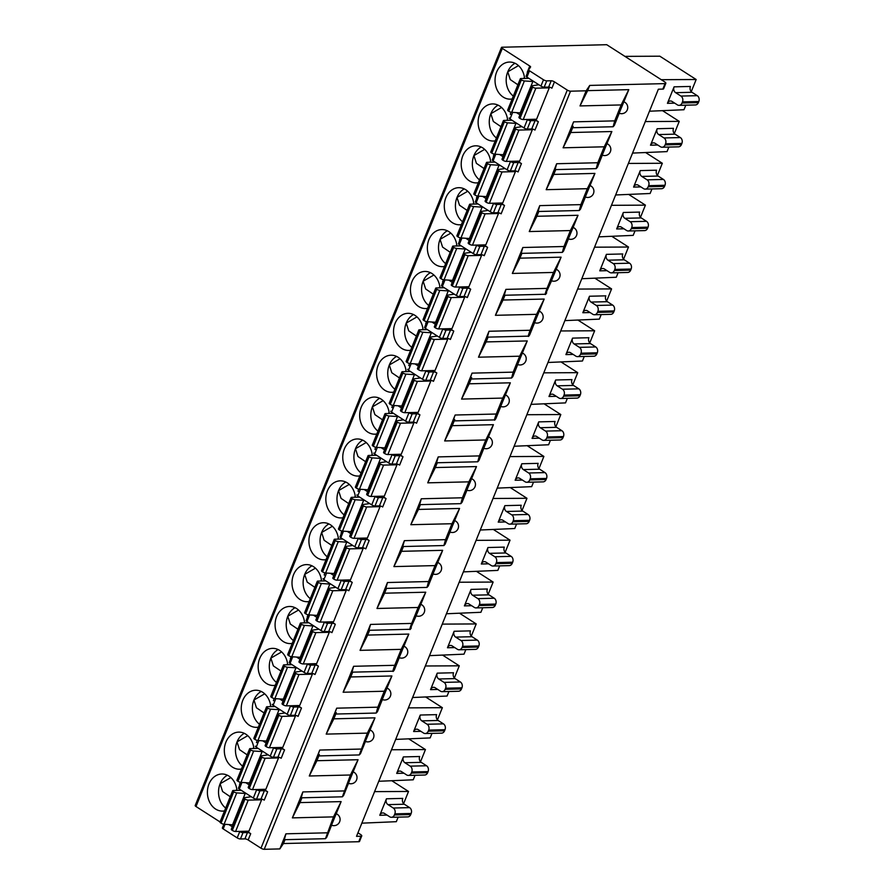 <?xml version="1.0" encoding="UTF-8"?>
<svg xmlns="http://www.w3.org/2000/svg" width="894" height="894" viewBox="0 0 894 894"><rect width="100%" height="100%" fill="white"/><g stroke="black" fill="none" stroke-linecap="round" stroke-linejoin="round"><path stroke-width="1.34" d="M661.247 79.689L696.169 79.51L691.252 91.68M649.48 111.214L683.955 109.739L685.799 105.19M645.3 121.562L679.25 121.383L674.333 133.552M668.88 147.063L667.036 151.611L632.561 153.086M628.381 163.434L662.331 163.267L657.414 175.436M651.949 188.947L650.117 193.495L615.642 194.97M611.462 205.318L645.412 205.139L640.495 217.309M635.031 230.831L633.198 235.368L598.723 236.854M594.532 247.191L628.493 247.023L623.576 259.193M618.112 272.704L616.279 277.252L581.793 278.727M577.613 289.075L611.574 288.907L606.657 301.077M601.193 314.587L599.36 319.124L564.874 320.611M560.694 330.959L594.644 330.78L589.738 342.95M584.274 356.46L582.441 361.008L547.955 362.483M543.775 372.832L577.725 372.664L572.808 384.833M567.355 398.344L565.522 402.892L531.036 404.367M526.857 414.715L560.806 414.537L555.889 426.706M550.436 440.228L548.592 444.765L514.117 446.251M509.938 456.588L543.887 456.421L538.97 468.59M533.517 482.101L531.673 486.649L497.198 488.124M493.019 498.472L526.968 498.293L522.051 510.463M516.587 523.985L514.754 528.522L480.279 530.008M476.1 540.356L510.049 540.177L505.132 552.347M499.668 565.857L497.835 570.406L463.36 571.881M459.17 582.229L493.13 582.061L488.213 594.231M482.749 607.741L480.916 612.289L446.43 613.765M442.251 624.113L476.211 623.934L471.294 636.103M465.83 649.625L463.997 654.162L429.511 655.648M425.332 665.985L459.281 665.818L454.364 677.987M448.911 691.498L447.078 696.046L412.592 697.521M408.413 707.869L442.362 707.69L437.445 719.86M395.673 739.405L430.148 737.919L431.992 733.382M391.494 749.753L425.443 749.574L420.526 761.744M378.754 781.278L413.229 779.803L415.073 775.254M374.575 791.626L408.524 791.458L403.607 803.628M361.835 823.162L396.31 821.687L398.154 817.138M650.508 145.208L657.168 128.725A4.325 3.464 -91.4 0 0 658.71 134.558L664.019 137.955A4.325 3.464 88.6 0 1 665.561 143.789L665.114 144.884A4.325 3.464 88.6 0 1 662.119 147.231A4.325 3.464 88.6 0 1 660.465 146.75L655.157 143.342A4.325 3.464 -91.4 0 0 653.503 142.861A4.325 3.464 -91.4 0 0 650.508 145.208L657.783 145.029M633.589 187.092L640.249 170.598A4.325 3.464 -91.4 0 0 641.791 176.431L647.1 179.839A4.325 3.464 88.6 0 1 648.631 185.673L648.195 186.768A4.325 3.464 88.6 0 1 645.2 189.115A4.325 3.464 88.6 0 1 643.546 188.634L638.238 185.226A4.325 3.464 -91.4 0 0 636.573 184.745A4.325 3.464 -91.4 0 0 633.589 187.092L640.864 186.913M616.67 228.965L623.33 212.481A4.325 3.464 -91.4 0 0 624.872 218.315L630.169 221.712A4.325 3.464 88.6 0 1 631.712 227.545L631.276 228.652A4.325 3.464 88.6 0 1 628.281 230.987A4.325 3.464 88.6 0 1 626.627 230.507L621.319 227.11A4.325 3.464 -91.4 0 0 619.654 226.629A4.325 3.464 -91.4 0 0 616.67 228.965L623.945 228.797M599.751 270.848L606.411 254.354A4.325 3.464 -91.4 0 0 607.954 260.188L613.25 263.596A4.325 3.464 88.6 0 1 614.793 269.429L614.346 270.524A4.325 3.464 88.6 0 1 611.362 272.871A4.325 3.464 88.6 0 1 609.697 272.391L604.4 268.982A4.325 3.464 -91.4 0 0 602.735 268.502A4.325 3.464 -91.4 0 0 599.751 270.848L607.026 270.67M582.832 312.721L589.492 296.238A4.325 3.464 -91.4 0 0 591.023 302.071L596.332 305.469A4.325 3.464 88.6 0 1 597.874 311.302L597.427 312.408A4.325 3.464 88.6 0 1 594.443 314.744A4.325 3.464 88.6 0 1 592.778 314.263L587.481 310.866A4.325 3.464 -91.4 0 0 585.816 310.386A4.325 3.464 -91.4 0 0 582.832 312.721L590.107 312.554M565.902 354.605L572.573 338.122A4.325 3.464 -91.4 0 0 574.104 343.944L579.413 347.353A4.325 3.464 88.6 0 1 580.955 353.186L580.508 354.281A4.325 3.464 88.6 0 1 577.524 356.628A4.325 3.464 88.6 0 1 575.859 356.147L570.551 352.739A4.325 3.464 -91.4 0 0 568.897 352.258A4.325 3.464 -91.4 0 0 565.902 354.605L573.188 354.426M548.983 396.489L555.643 379.995A4.325 3.464 -91.4 0 0 557.186 385.828L562.494 389.236A4.325 3.464 88.6 0 1 564.036 395.07L563.589 396.165A4.325 3.464 88.6 0 1 560.594 398.512A4.325 3.464 88.6 0 1 558.94 398.031L553.632 394.623A4.325 3.464 -91.4 0 0 551.978 394.142A4.325 3.464 -91.4 0 0 548.983 396.489L556.269 396.31M532.064 438.362L538.724 421.879A4.325 3.464 -91.4 0 0 540.267 427.712L545.575 431.109A4.325 3.464 88.6 0 1 547.117 436.942L546.67 438.038A4.325 3.464 88.6 0 1 543.675 440.384A4.325 3.464 88.6 0 1 542.021 439.904L536.713 436.507A4.325 3.464 -91.4 0 0 535.059 436.026A4.325 3.464 -91.4 0 0 532.064 438.362L539.339 438.183M515.145 480.246L521.805 463.751A4.325 3.464 -91.4 0 0 523.348 469.585L528.656 472.993A4.325 3.464 88.6 0 1 530.198 478.826L529.751 479.922A4.325 3.464 88.6 0 1 526.756 482.268A4.325 3.464 88.6 0 1 525.102 481.788L519.794 478.379A4.325 3.464 -91.4 0 0 518.14 477.899A4.325 3.464 -91.4 0 0 515.145 480.246L522.42 480.067M498.226 522.118L504.887 505.635A4.325 3.464 -91.4 0 0 506.429 511.469L511.737 514.866A4.325 3.464 88.6 0 1 513.268 520.699L512.832 521.805A4.325 3.464 88.6 0 1 509.837 524.141A4.325 3.464 88.6 0 1 508.183 523.66L502.875 520.263A4.325 3.464 -91.4 0 0 501.21 519.783A4.325 3.464 -91.4 0 0 498.226 522.118L505.501 521.951M481.307 564.002L487.968 547.519A4.325 3.464 -91.4 0 0 489.51 553.341L494.807 556.75A4.325 3.464 88.6 0 1 496.349 562.583L495.913 563.678A4.325 3.464 88.6 0 1 492.918 566.025A4.325 3.464 88.6 0 1 491.264 565.544L485.956 562.136A4.325 3.464 -91.4 0 0 484.291 561.655A4.325 3.464 -91.4 0 0 481.307 564.002L488.582 563.823M464.388 605.886L471.049 589.392A4.325 3.464 -91.4 0 0 472.591 595.225L477.888 598.634A4.325 3.464 88.6 0 1 479.43 604.456L478.983 605.562A4.325 3.464 88.6 0 1 475.999 607.909A4.325 3.464 88.6 0 1 474.334 607.417L469.037 604.02A4.325 3.464 -91.4 0 0 467.372 603.539A4.325 3.464 -91.4 0 0 464.388 605.886L471.663 605.707M447.469 647.759L454.13 631.276A4.325 3.464 -91.4 0 0 455.661 637.109L460.969 640.506A4.325 3.464 88.6 0 1 462.511 646.34L462.064 647.435A4.325 3.464 88.6 0 1 459.08 649.782A4.325 3.464 88.6 0 1 457.415 649.301L452.118 645.904A4.325 3.464 -91.4 0 0 450.453 645.412A4.325 3.464 -91.4 0 0 447.469 647.759L454.744 647.58M430.539 689.643L437.211 673.148A4.325 3.464 -91.4 0 0 438.742 678.982L444.05 682.39A4.325 3.464 88.6 0 1 445.592 688.224L445.145 689.319A4.325 3.464 88.6 0 1 442.161 691.665A4.325 3.464 88.6 0 1 440.496 691.185L435.188 687.777A4.325 3.464 -91.4 0 0 433.534 687.296A4.325 3.464 -91.4 0 0 430.539 689.643L437.825 689.464M420.281 715.032L413.62 731.515A4.325 3.464 -91.4 0 1 416.615 729.18A4.325 3.464 -91.4 0 1 418.269 729.66L423.577 733.058A4.325 3.464 88.6 0 0 425.231 733.538A4.325 3.464 88.6 0 0 428.226 731.203L428.673 730.096A4.325 3.464 88.6 0 0 427.131 724.263L421.823 720.866A4.325 3.464 -91.4 0 1 420.281 715.032L436.618 714.641A4.325 3.464 88.6 0 0 438.161 720.475L421.823 720.866M403.362 756.916L396.701 773.399A4.325 3.464 -91.4 0 1 399.696 771.053A4.325 3.464 -91.4 0 1 401.35 771.533L406.658 774.942A4.325 3.464 88.6 0 0 408.312 775.422A4.325 3.464 88.6 0 0 411.307 773.075L411.754 771.98A4.325 3.464 88.6 0 0 410.212 766.147L404.904 762.738A4.325 3.464 -91.4 0 1 403.362 756.916L419.699 756.514A4.325 3.464 88.6 0 0 421.242 762.347L404.904 762.738M386.443 798.789L379.782 815.283A4.325 3.464 -91.4 0 1 382.777 812.937A4.325 3.464 -91.4 0 1 384.431 813.417L389.739 816.814A4.325 3.464 88.6 0 0 391.393 817.295A4.325 3.464 88.6 0 0 394.388 814.959L394.824 813.853A4.325 3.464 88.6 0 0 393.293 808.031L387.985 804.622A4.325 3.464 -91.4 0 1 386.443 798.789L402.781 798.398A4.325 3.464 88.6 0 0 404.323 804.231L387.985 804.622M674.087 86.841L667.427 103.324A4.325 3.464 -91.4 0 1 670.422 100.988A4.325 3.464 -91.4 0 1 672.076 101.469L677.384 104.866A4.325 3.464 88.6 0 0 679.038 105.347A4.325 3.464 88.6 0 0 682.033 103.011L682.48 101.905A4.325 3.464 88.6 0 0 680.937 96.071L675.629 92.674A4.325 3.464 -91.4 0 1 674.087 86.841L690.425 86.45A4.325 3.464 88.6 0 0 691.967 92.283L675.629 92.674M679.038 105.347L695.376 104.956A4.325 3.464 -91.4 0 0 698.37 102.609L698.806 101.514A4.325 3.464 -91.4 0 0 697.275 95.68L691.967 92.283M662.119 147.231L678.457 146.839A4.325 3.464 -91.4 0 0 681.451 144.493L681.887 143.398A4.325 3.464 -91.4 0 0 680.345 137.564L675.048 134.156A4.325 3.464 88.6 0 1 673.506 128.323L657.168 128.725M645.2 189.115L661.538 188.712A4.325 3.464 -91.4 0 0 664.521 186.377L664.968 185.27A4.325 3.464 -91.4 0 0 663.426 179.437L658.129 176.04A4.325 3.464 88.6 0 1 656.587 170.206L640.249 170.598M628.281 230.987L644.619 230.596A4.325 3.464 -91.4 0 0 647.602 228.249L648.049 227.154A4.325 3.464 -91.4 0 0 646.507 221.321L641.21 217.912A4.325 3.464 88.6 0 1 639.668 212.09L623.33 212.481M611.362 272.871L627.7 272.469A4.325 3.464 -91.4 0 0 630.683 270.133L631.13 269.027A4.325 3.464 -91.4 0 0 629.588 263.205L624.28 259.796A4.325 3.464 88.6 0 1 622.749 253.963L606.411 254.354M594.443 314.744L610.77 314.353A4.325 3.464 -91.4 0 0 613.765 312.006L614.212 310.911A4.325 3.464 -91.4 0 0 612.669 305.077L607.361 301.68A4.325 3.464 88.6 0 1 605.819 295.847L589.492 296.238M577.524 356.628L593.851 356.237A4.325 3.464 -91.4 0 0 596.846 353.89L597.293 352.795A4.325 3.464 -91.4 0 0 595.75 346.961L590.442 343.553A4.325 3.464 88.6 0 1 588.9 337.72L572.573 338.122M560.594 398.512L576.932 398.109A4.325 3.464 -91.4 0 0 579.927 395.774L580.374 394.667A4.325 3.464 -91.4 0 0 578.831 388.834L573.523 385.437A4.325 3.464 88.6 0 1 571.981 379.604L555.643 379.995M543.675 440.384L560.013 439.993A4.325 3.464 -91.4 0 0 563.008 437.647L563.443 436.551A4.325 3.464 -91.4 0 0 561.913 430.718L556.604 427.31A4.325 3.464 88.6 0 1 555.062 421.476L538.724 421.879M526.756 482.268L543.094 481.866A4.325 3.464 -91.4 0 0 546.089 479.53L546.525 478.424A4.325 3.464 -91.4 0 0 544.982 472.602L539.685 469.194A4.325 3.464 88.6 0 1 538.143 463.36L521.805 463.751M509.837 524.141L526.175 523.75A4.325 3.464 -91.4 0 0 529.159 521.403L529.606 520.308A4.325 3.464 -91.4 0 0 528.063 514.475L522.766 511.077A4.325 3.464 88.6 0 1 521.224 505.244L504.887 505.635M492.918 566.025L509.256 565.634A4.325 3.464 -91.4 0 0 512.24 563.287L512.687 562.192A4.325 3.464 -91.4 0 0 511.144 556.359L505.848 552.95A4.325 3.464 88.6 0 1 504.305 547.117L487.968 547.519M475.999 607.909L492.337 607.507A4.325 3.464 -91.4 0 0 495.321 605.171L495.768 604.065A4.325 3.464 -91.4 0 0 494.226 598.231L488.917 594.834A4.325 3.464 88.6 0 1 487.386 589.001L471.049 589.392M459.08 649.782L475.407 649.39A4.325 3.464 -91.4 0 0 478.402 647.044L478.849 645.949A4.325 3.464 -91.4 0 0 477.307 640.115L471.998 636.707A4.325 3.464 88.6 0 1 470.456 630.873L454.13 631.276M442.161 691.665L458.488 691.263A4.325 3.464 -91.4 0 0 461.483 688.928L461.93 687.821A4.325 3.464 -91.4 0 0 460.388 681.988L455.08 678.591A4.325 3.464 88.6 0 1 453.537 672.757L437.211 673.148M425.231 733.538L441.569 733.147A4.325 3.464 -91.4 0 0 444.564 730.8L445.011 729.705A4.325 3.464 -91.4 0 0 443.469 723.872L438.161 720.475M408.312 775.422L424.65 775.031A4.325 3.464 -91.4 0 0 427.645 772.684L428.081 771.589A4.325 3.464 -91.4 0 0 426.55 765.756L421.242 762.347M391.393 817.295L407.731 816.904A4.325 3.464 -91.4 0 0 410.726 814.568L411.162 813.462A4.325 3.464 -91.4 0 0 409.62 807.628L404.323 804.231M665.829 83.298A3.71 1.062 -158 0 1 665.047 83.611L589.738 85.422L586.129 90.808L570.528 91.188A2.47 0.704 -158 0 1 567.277 90.082L554.459 81.857A2.47 0.704 22 0 0 551.207 80.762L546.748 80.873A2.47 0.704 -158 0 1 543.496 79.767L529.494 70.782A2.47 0.704 -158 0 1 528.678 69.821A2.47 0.704 -158 0 1 528.7 69.788L530.555 67.016A2.47 0.704 22 0 0 530.578 66.983A2.47 0.704 22 0 0 529.773 66.022L502.294 48.399A2.47 0.704 -158 0 1 501.489 47.438A2.47 0.704 -158 0 1 502.015 47.226L606.713 44.7L664.622 81.846A3.71 1.062 -158 0 1 665.829 83.298L663.616 88.785A3.71 1.062 22 0 1 662.823 89.098L658.364 89.21L356.516 836.337L360.964 836.225A3.71 1.062 -158 0 0 361.757 835.912A3.71 1.062 -158 0 0 360.539 834.471L357.935 832.806M572.652 127.719L570.718 132.524L611.854 131.53L604.243 146.806L563.097 147.801L573.579 121.863L614.726 120.869L621.162 104.933L580.016 105.928L586.129 90.808M619.24 113.247L614.346 125.372L613.105 126.747L614.726 120.869M623.777 102.017L619.151 113.203A6.18 6.18 0 0 0 627.029 110.398A6.18 6.18 0 0 0 624.906 102.307A6.18 3.263 122.7 0 0 623.777 102.017L628.784 89.657L621.162 104.933M589.738 85.422L587.637 90.64L628.784 89.657M361.757 835.912L359.533 841.41A3.71 1.062 22 0 1 358.751 841.723L283.443 843.545L285.007 839.667M331.596 825.196L326.701 837.32L325.461 838.695L333.518 816.881L292.372 817.876L299.993 802.6L341.128 801.605L336.133 813.965A6.18 3.263 122.7 0 1 337.25 814.255A6.18 6.18 0 0 1 339.385 822.346A6.18 6.18 0 0 1 331.495 825.162L336.133 813.965M299.993 802.6L301.926 797.794M348.515 783.323L343.62 795.448L342.38 796.811L350.437 774.997L309.29 775.992L316.912 760.716L358.058 759.721L353.052 772.092A6.18 3.263 122.7 0 1 354.18 772.382A6.18 6.18 0 0 1 356.304 780.473A6.18 6.18 0 0 1 348.425 783.278L353.052 772.092M316.912 760.716L318.845 755.911M365.445 741.439L360.539 753.564L359.299 754.938L367.356 733.125L326.209 734.108L336.692 708.171L377.838 707.176L384.275 691.241L343.14 692.235L353.611 666.287L394.757 665.304L401.205 649.357L360.058 650.351L370.541 624.414L411.676 623.42L418.124 607.484L376.977 608.479L387.46 582.53L428.606 581.536L435.043 565.6L393.896 566.595L404.379 540.658L445.525 539.663L451.962 523.728L410.815 524.711L421.297 498.774L462.444 497.779L468.881 481.844L427.734 482.838L438.216 456.901L479.363 455.906L485.8 439.96L444.653 440.954L455.135 415.017L496.282 414.023L502.719 398.087L461.572 399.082L472.054 373.133L513.201 372.139L519.637 356.203L478.502 357.198L488.973 331.261L530.12 330.266L536.568 314.33L495.421 315.314L505.903 289.377L547.039 288.382L553.487 272.447L512.34 273.441L522.822 247.504L563.969 246.509L570.406 230.563L529.259 231.557L539.741 205.62L580.888 204.625L587.324 188.69L546.178 189.684L556.66 163.736L597.807 162.742L604.243 146.806M369.982 730.208L365.344 741.394A6.18 6.18 0 0 0 373.223 738.589A6.18 6.18 0 0 0 371.099 730.499A6.18 3.263 122.7 0 0 369.982 730.208L374.977 717.837L367.356 733.125M335.764 714.038L333.831 718.832L374.977 717.837M335.082 714.049L376.218 713.054L377.458 711.691L382.364 699.555M386.901 688.324L382.263 699.521A6.18 6.18 0 0 0 390.142 696.717A6.18 6.18 0 0 0 388.018 688.615A6.18 3.263 122.7 0 0 386.901 688.324L391.896 675.965L384.275 691.241M352.694 672.154L350.75 676.959L391.896 675.965M353.611 666.287L352.001 672.165L393.137 671.182L394.377 669.807L399.283 657.682M403.82 646.451L399.182 657.638A6.18 6.18 0 0 0 407.072 654.833A6.18 6.18 0 0 0 404.937 646.742A6.18 3.263 122.7 0 0 403.82 646.451L408.815 634.081L401.205 649.357M369.613 630.27L367.669 635.075L408.815 634.081M370.541 624.414L368.92 630.292L410.067 629.298L416.202 615.798M420.739 604.567L416.101 615.765A6.18 6.18 0 0 0 423.991 612.949A6.18 6.18 0 0 0 421.856 604.858A6.18 3.263 122.7 0 0 420.739 604.567L425.734 592.208L418.124 607.484M386.532 588.397L384.588 593.203L425.734 592.208M387.46 582.53L385.839 588.408L426.986 587.414L428.226 586.051L433.121 573.926M437.658 562.695L433.02 573.881A6.18 6.18 0 0 0 440.91 571.076A6.18 6.18 0 0 0 438.775 562.985A6.18 3.263 122.7 0 0 437.658 562.695L442.653 550.324L435.043 565.6M403.451 546.513L401.507 551.319L442.653 550.324M404.379 540.658L402.758 546.536L443.905 545.541L445.145 544.167L450.04 532.042M454.577 520.811L449.939 531.997A6.18 6.18 0 0 0 457.829 529.192A6.18 6.18 0 0 0 455.694 521.101A6.18 3.263 122.7 0 0 454.577 520.811L459.572 508.44L451.962 523.728M420.37 504.641L418.426 509.435L459.572 508.44M421.297 498.774L419.677 504.652L460.823 503.657L462.064 502.294L466.959 490.158M471.496 478.927L466.869 490.124A6.18 6.18 0 0 0 474.748 487.319A6.18 6.18 0 0 0 472.613 479.218A6.18 3.263 122.7 0 0 471.496 478.927L476.491 466.567L468.881 481.844M437.289 462.757L435.356 467.562L476.491 466.567M438.216 456.901L436.596 462.768L477.742 461.785L478.983 460.41L483.877 448.285M488.415 437.054L483.788 448.24A6.18 6.18 0 0 0 491.666 445.435A6.18 6.18 0 0 0 489.543 437.345A6.18 3.263 122.7 0 0 488.415 437.054L493.421 424.684L485.8 439.96M454.208 420.873L452.275 425.678L493.421 424.684M453.515 420.895L494.661 419.901L495.902 418.526L500.808 406.401M505.345 395.17L500.707 406.368A6.18 6.18 0 0 0 508.585 403.563A6.18 6.18 0 0 0 506.462 395.461A6.18 3.263 122.7 0 0 505.345 395.17L510.34 382.811L502.719 398.087M471.127 379L469.194 383.805L510.34 382.811M470.445 379.011L511.58 378.017L512.821 376.653L517.727 364.528M522.264 353.298L517.626 364.484A6.18 6.18 0 0 0 525.504 361.679A6.18 6.18 0 0 0 523.381 353.588A6.18 3.263 122.7 0 0 522.264 353.298L527.259 340.927L519.637 356.203M488.057 337.116L486.112 341.921L527.259 340.927M488.973 331.261L487.364 337.139L528.499 336.144L529.74 334.769L534.646 322.645M539.183 311.414L534.545 322.6A6.18 6.18 0 0 0 542.434 319.795A6.18 6.18 0 0 0 540.3 311.704A6.18 3.263 122.7 0 0 539.183 311.414L544.178 299.054L536.568 314.33M504.976 295.243L503.031 300.038L544.178 299.054M505.903 289.377L504.283 295.255L545.429 294.26L551.564 280.761M556.102 269.53L551.464 280.727A6.18 6.18 0 0 0 559.353 277.922A6.18 6.18 0 0 0 557.219 269.82A6.18 3.263 122.7 0 0 556.102 269.53L561.097 257.17L553.487 272.447M521.895 253.36L519.95 258.165L561.097 257.17M522.822 247.504L521.202 253.371L562.348 252.387L563.589 251.013L568.483 238.888M573.02 227.657L568.383 238.843A6.18 6.18 0 0 0 576.272 236.038A6.18 6.18 0 0 0 574.138 227.948A6.18 3.263 122.7 0 0 573.02 227.657L578.016 215.286L570.406 230.563M538.814 211.487L536.869 216.281L578.016 215.286M539.741 205.62L538.121 211.498L579.267 210.503L580.508 209.14L585.402 197.004M589.939 185.773L585.302 196.971A6.18 6.18 0 0 0 593.191 194.166A6.18 6.18 0 0 0 591.057 186.064A6.18 3.263 122.7 0 0 589.939 185.773L594.935 173.414L587.324 188.69M555.733 169.603L553.788 174.408L594.935 173.414M556.66 163.736L555.04 169.614L596.186 168.631L597.427 167.256L602.321 155.131M606.858 143.9L602.232 155.087A6.18 6.18 0 0 0 610.11 152.282A6.18 6.18 0 0 0 607.976 144.191A6.18 3.263 122.7 0 0 606.858 143.9L611.854 131.53M573.199 126.367C571.154 129.585 571.277 128.077 573.579 121.863M570.718 132.524L563.097 147.801M319.393 754.558C317.348 757.777 317.471 756.268 319.773 750.055L309.29 775.992M342.38 796.811L301.233 797.806L302.854 791.928L292.372 817.876M325.461 838.695L284.314 839.689L285.935 833.811L279.833 848.92L264.233 849.3A2.47 0.704 22 0 1 260.981 848.205L248.163 839.98A2.47 0.704 -158 0 0 244.911 838.874L240.452 838.985A2.47 0.704 22 0 1 237.201 837.89L223.187 828.906A2.47 0.704 22 0 1 222.382 827.933L223.88 824.234L222.405 827.9A2.47 0.704 22 0 0 222.382 827.933M244.911 838.874L247.459 832.56A2.47 0.704 22 0 1 250.711 833.655L246.923 831.219M220.058 821.944L195.998 806.511A2.47 0.704 22 0 1 195.194 805.55L501.489 47.438M524.599 78.448A18.55 14.84 -91.4 0 0 516.542 64.111A18.55 14.84 -91.4 0 0 509.435 62.055A18.55 14.84 -91.4 0 0 495.388 76.392A18.55 14.84 -91.4 0 0 503.221 97.088A18.55 14.84 -91.4 0 0 510.329 99.156A18.55 14.84 -91.4 0 0 512.161 98.966M548.056 87.098L549.251 87.869L536.579 119.226L523.213 119.55A2.47 0.704 22 0 1 519.962 118.444L519.749 118.31A2.47 0.704 22 0 1 518.933 117.349L531.606 85.98A2.47 0.704 -158 0 1 531.952 85.79L538.132 84.874A3.71 1.062 22 0 0 538.635 84.606M507.68 120.332A18.55 14.84 -91.4 0 0 499.623 105.995A18.55 14.84 -91.4 0 0 492.516 103.927A18.55 14.84 -91.4 0 0 478.469 118.276A18.55 14.84 -91.4 0 0 486.302 138.972A18.55 14.84 -91.4 0 0 493.41 141.029A18.55 14.84 -91.4 0 0 495.242 140.839M532.332 129.742L518.967 130.066A2.47 0.704 -158 0 1 515.715 128.971L515.492 128.825A2.47 0.704 -158 0 1 514.687 127.864L502.015 159.221A2.47 0.704 22 0 0 502.83 160.182L503.043 160.328A2.47 0.704 22 0 0 506.295 161.423L519.66 161.099L532.332 129.742L531.137 128.982M490.761 162.216A18.55 14.84 -91.4 0 0 482.704 147.868A18.55 14.84 -91.4 0 0 475.597 145.811A18.55 14.84 -91.4 0 0 461.55 160.16A18.55 14.84 -91.4 0 0 469.384 180.845A18.55 14.84 -91.4 0 0 476.491 182.912A18.55 14.84 -91.4 0 0 478.324 182.722M515.413 171.626L502.048 171.95A2.47 0.704 -158 0 1 498.796 170.843L498.573 170.709A2.47 0.704 -158 0 1 497.768 169.748L485.096 201.105A2.47 0.704 22 0 0 485.9 202.066L486.124 202.212A2.47 0.704 22 0 0 489.376 203.307L502.741 202.983L515.413 171.626L514.218 170.855M473.842 204.089A18.55 14.84 -91.4 0 0 465.785 189.751A18.55 14.84 -91.4 0 0 458.678 187.684A18.55 14.84 -91.4 0 0 444.631 202.033A18.55 14.84 -91.4 0 0 452.453 222.729A18.55 14.84 -91.4 0 0 459.572 224.785A18.55 14.84 -91.4 0 0 461.405 224.606M498.494 213.498L485.129 213.822A2.47 0.704 -158 0 1 481.877 212.727L481.654 212.582A2.47 0.704 -158 0 1 480.849 211.621L468.177 242.989A2.47 0.704 22 0 0 468.981 243.95L469.205 244.084A2.47 0.704 22 0 0 472.457 245.179L485.822 244.867L498.494 213.498L497.299 212.738M456.923 245.973A18.55 14.84 -91.4 0 0 448.866 231.624A18.55 14.84 -91.4 0 0 441.748 229.568A18.55 14.84 -91.4 0 0 427.712 243.917A18.55 14.84 -91.4 0 0 435.534 264.602A18.55 14.84 -91.4 0 0 442.653 266.669A18.55 14.84 -91.4 0 0 444.486 266.479M481.575 255.382L468.21 255.706A2.47 0.704 -158 0 1 464.947 254.6L464.735 254.466A2.47 0.704 -158 0 1 463.93 253.505L451.258 284.862A2.47 0.704 22 0 0 452.062 285.823L452.286 285.968A2.47 0.704 22 0 0 455.538 287.063L468.903 286.739L481.575 255.382L480.38 254.611M440.004 287.846A18.55 14.84 -91.4 0 0 431.936 273.508A18.55 14.84 -91.4 0 0 424.829 271.452A18.55 14.84 -91.4 0 0 410.793 285.789A18.55 14.84 -91.4 0 0 418.615 306.486A18.55 14.84 -91.4 0 0 425.723 308.542A18.55 14.84 -91.4 0 0 427.567 308.363M464.645 297.255L451.28 297.579A2.47 0.704 -158 0 1 448.028 296.484L447.816 296.35A2.47 0.704 -158 0 1 447 295.378L434.339 326.746A2.47 0.704 22 0 0 435.143 327.707L435.356 327.841A2.47 0.704 22 0 0 438.619 328.947L451.984 328.623L464.645 297.255L463.461 296.495M423.086 329.73A18.55 14.84 -91.4 0 0 415.017 315.392A18.55 14.84 -91.4 0 0 407.91 313.325A18.55 14.84 -91.4 0 0 393.874 327.673A18.55 14.84 -91.4 0 0 401.697 348.369A18.55 14.84 -91.4 0 0 408.804 350.426A18.55 14.84 -91.4 0 0 410.648 350.236M447.726 339.139L434.361 339.463A2.47 0.704 -158 0 1 431.109 338.368L430.897 338.223A2.47 0.704 -158 0 1 430.081 337.262L417.42 368.619A2.47 0.704 22 0 0 418.224 369.58L418.437 369.725A2.47 0.704 22 0 0 421.689 370.82L435.054 370.496L447.726 339.139L446.542 338.379M406.155 371.613A18.55 14.84 -91.4 0 0 398.098 357.265A18.55 14.84 -91.4 0 0 390.991 355.209A18.55 14.84 -91.4 0 0 376.944 369.557A18.55 14.84 -91.4 0 0 384.778 390.242A18.55 14.84 -91.4 0 0 391.885 392.31A18.55 14.84 -91.4 0 0 393.718 392.12M430.807 381.023L417.442 381.347A2.47 0.704 -158 0 1 414.19 380.241L413.978 380.106A2.47 0.704 -158 0 1 413.162 379.145L400.49 410.502A2.47 0.704 22 0 0 401.305 411.463L401.518 411.609A2.47 0.704 22 0 0 404.77 412.704L418.135 412.38L430.807 381.023L429.612 380.252M389.236 413.486A18.55 14.84 -91.4 0 0 381.179 399.149A18.55 14.84 -91.4 0 0 374.072 397.081A18.55 14.84 -91.4 0 0 360.025 411.43A18.55 14.84 -91.4 0 0 367.859 432.126A18.55 14.84 -91.4 0 0 374.966 434.182A18.55 14.84 -91.4 0 0 376.799 433.992M413.888 422.896L400.523 423.22A2.47 0.704 -158 0 1 397.271 422.124L397.048 421.979A2.47 0.704 -158 0 1 396.243 421.018L383.571 452.375A2.47 0.704 22 0 0 384.386 453.347L384.599 453.481A2.47 0.704 22 0 0 387.851 454.577L401.216 454.264L413.888 422.896L412.693 422.136M372.317 455.37A18.55 14.84 -91.4 0 0 364.26 441.021A18.55 14.84 -91.4 0 0 357.153 438.965A18.55 14.84 -91.4 0 0 343.106 453.314A18.55 14.84 -91.4 0 0 350.94 473.999A18.55 14.84 -91.4 0 0 358.047 476.066A18.55 14.84 -91.4 0 0 359.88 475.876M396.97 464.779L383.604 465.103A2.47 0.704 -158 0 1 380.352 463.997L380.129 463.863A2.47 0.704 -158 0 1 379.324 462.902L366.652 494.259A2.47 0.704 22 0 0 367.468 495.22L367.68 495.365A2.47 0.704 22 0 0 370.932 496.461L384.297 496.136L396.97 464.779L395.774 464.008M355.399 497.243A18.55 14.84 -91.4 0 0 347.341 482.905A18.55 14.84 -91.4 0 0 340.234 480.838A18.55 14.84 -91.4 0 0 326.187 495.187A18.55 14.84 -91.4 0 0 334.021 515.883A18.55 14.84 -91.4 0 0 341.128 517.939A18.55 14.84 -91.4 0 0 342.961 517.76M380.051 506.652L366.685 506.976A2.47 0.704 -158 0 1 363.433 505.881L363.21 505.747A2.47 0.704 -158 0 1 362.405 504.775L349.733 536.143A2.47 0.704 22 0 0 350.537 537.104L350.761 537.238A2.47 0.704 22 0 0 354.013 538.344L367.378 538.02L380.051 506.652L378.855 505.892M338.48 539.127A18.55 14.84 -91.4 0 0 330.422 524.789A18.55 14.84 -91.4 0 0 323.315 522.722A18.55 14.84 -91.4 0 0 309.268 537.071A18.55 14.84 -91.4 0 0 317.091 557.755A18.55 14.84 -91.4 0 0 324.209 559.823A18.55 14.84 -91.4 0 0 326.042 559.633M363.132 548.536L349.766 548.86A2.47 0.704 -158 0 1 346.514 547.765L346.291 547.62A2.47 0.704 -158 0 1 345.486 546.659L332.814 578.016A2.47 0.704 22 0 0 333.618 578.977L333.842 579.122A2.47 0.704 22 0 0 337.094 580.217L350.459 579.893L363.132 548.536L361.936 547.776M321.561 581.011A18.55 14.84 -91.4 0 0 313.503 566.662A18.55 14.84 -91.4 0 0 306.385 564.606A18.55 14.84 -91.4 0 0 292.349 578.954A18.55 14.84 -91.4 0 0 300.172 599.639A18.55 14.84 -91.4 0 0 307.29 601.707A18.55 14.84 -91.4 0 0 309.123 601.517M346.213 590.42L332.847 590.744A2.47 0.704 -158 0 1 329.584 589.638L329.372 589.504A2.47 0.704 -158 0 1 328.567 588.543L315.895 619.9A2.47 0.704 22 0 0 316.699 620.861L316.923 620.995A2.47 0.704 22 0 0 320.175 622.101L333.54 621.777L346.213 590.42L345.017 589.649M304.642 622.883A18.55 14.84 -91.4 0 0 296.573 608.546A18.55 14.84 -91.4 0 0 289.466 606.478A18.55 14.84 -91.4 0 0 275.43 620.827A18.55 14.84 -91.4 0 0 283.253 641.523A18.55 14.84 -91.4 0 0 290.36 643.579A18.55 14.84 -91.4 0 0 292.204 643.389M329.283 632.293L315.917 632.617A2.47 0.704 -158 0 1 312.665 631.522L312.453 631.376A2.47 0.704 -158 0 1 311.637 630.415L298.976 661.772A2.47 0.704 22 0 0 299.781 662.745L299.993 662.879A2.47 0.704 22 0 0 303.256 663.974L316.621 663.65L329.283 632.293L328.098 631.533M287.723 664.767A18.55 14.84 -91.4 0 0 279.654 650.419A18.55 14.84 -91.4 0 0 272.547 648.362A18.55 14.84 -91.4 0 0 258.511 662.711A18.55 14.84 -91.4 0 0 266.334 683.396A18.55 14.84 -91.4 0 0 273.441 685.463A18.55 14.84 -91.4 0 0 275.285 685.273M312.364 674.177L298.998 674.501A2.47 0.704 -158 0 1 295.746 673.394L295.534 673.26A2.47 0.704 -158 0 1 294.718 672.299L282.057 703.656A2.47 0.704 22 0 0 282.862 704.617L283.074 704.763A2.47 0.704 22 0 0 286.326 705.858L299.691 705.534L312.364 674.177L311.179 673.405M270.793 706.64A18.55 14.84 -91.4 0 0 262.735 692.302A18.55 14.84 -91.4 0 0 255.628 690.235A18.55 14.84 -91.4 0 0 241.581 704.584A18.55 14.84 -91.4 0 0 249.415 725.28A18.55 14.84 -91.4 0 0 256.522 727.336A18.55 14.84 -91.4 0 0 258.355 727.157M294.249 715.289L295.445 716.049L282.772 747.418L269.407 747.742A2.47 0.704 22 0 1 266.155 746.635L265.943 746.501A2.47 0.704 22 0 1 265.127 745.54L277.799 714.172A2.47 0.704 -158 0 1 278.146 713.982L284.326 713.066A3.71 1.062 22 0 0 284.828 712.797M253.874 748.524A18.55 14.84 -91.4 0 0 245.816 734.186A18.55 14.84 -91.4 0 0 238.709 732.119A18.55 14.84 -91.4 0 0 224.662 746.468A18.55 14.84 -91.4 0 0 232.496 767.153A18.55 14.84 -91.4 0 0 239.603 769.22A18.55 14.84 -91.4 0 0 241.436 769.03M277.33 757.173L278.526 757.933L265.853 789.29L252.488 789.614A2.47 0.704 22 0 1 249.236 788.519L249.024 788.374A2.47 0.704 22 0 1 248.208 787.413L260.88 756.056A2.47 0.704 -158 0 1 261.227 755.866L267.407 754.949A3.71 1.062 22 0 0 267.909 754.681M260.411 799.046L261.607 799.817L248.934 831.174L235.569 831.498A2.47 0.704 22 0 1 232.317 830.392L232.105 830.258A2.47 0.704 22 0 1 231.289 829.297L243.961 797.94A2.47 0.704 -158 0 1 244.308 797.739L250.488 796.833A3.71 1.062 22 0 0 250.99 796.565M236.955 790.408A18.55 14.84 -91.4 0 0 228.898 776.059A18.55 14.84 -91.4 0 0 221.79 774.003A18.55 14.84 -91.4 0 0 207.743 788.34A18.55 14.84 -91.4 0 0 215.577 809.036A18.55 14.84 -91.4 0 0 222.684 811.104A18.55 14.84 -91.4 0 0 224.517 810.914M267.63 791.782L264.255 800.13A2.47 0.704 -158 0 0 261.003 799.035L264.378 790.676A2.47 0.704 22 0 1 267.63 791.782L263.842 789.346M284.56 749.898L281.185 758.257A2.47 0.704 -158 0 0 277.922 757.151L281.297 748.803A2.47 0.704 22 0 1 284.56 749.898L280.761 747.462M297.68 705.578L301.479 708.014A2.47 0.704 22 0 0 298.227 706.919L294.852 715.278A2.47 0.704 -158 0 1 298.104 716.373L301.479 708.014M314.599 663.706L318.398 666.142A2.47 0.704 22 0 0 315.146 665.035L311.771 673.394A2.47 0.704 -158 0 1 315.023 674.489L318.398 666.142M331.518 621.822L335.317 624.258A2.47 0.704 22 0 0 332.065 623.163L328.69 631.51A2.47 0.704 -158 0 1 331.942 632.617L335.317 624.258M348.436 579.949L352.236 582.385A2.47 0.704 22 0 0 348.984 581.279L345.609 589.638A2.47 0.704 -158 0 1 348.861 590.733L352.236 582.385M365.367 538.065L369.155 540.501A2.47 0.704 22 0 0 365.903 539.406L362.528 547.754A2.47 0.704 -158 0 1 365.78 548.86L369.155 540.501M382.286 496.181L386.074 498.617A2.47 0.704 22 0 0 382.822 497.522L379.447 505.881A2.47 0.704 -158 0 1 382.699 506.976L386.074 498.617M399.205 454.308L402.993 456.745A2.47 0.704 22 0 0 399.741 455.649L396.366 463.997A2.47 0.704 -158 0 1 399.618 465.092L402.993 456.745M416.123 412.425L419.923 414.861A2.47 0.704 22 0 0 416.66 413.766L413.285 422.113A2.47 0.704 -158 0 1 416.548 423.22L419.923 414.861M433.042 370.552L436.842 372.988A2.47 0.704 22 0 0 433.59 371.882L430.215 380.241A2.47 0.704 -158 0 1 433.467 381.336L436.842 372.988M449.961 328.668L453.761 331.104A2.47 0.704 22 0 0 450.509 330.009L447.134 338.357A2.47 0.704 -158 0 1 450.386 339.463L453.761 331.104M466.88 286.795L470.68 289.22A2.47 0.704 22 0 0 467.428 288.125L464.053 296.484A2.47 0.704 -158 0 1 467.305 297.579L470.68 289.22M483.799 244.911L487.599 247.347A2.47 0.704 22 0 0 484.347 246.252L480.972 254.6A2.47 0.704 -158 0 1 484.224 255.695L487.599 247.347M500.729 203.027L504.518 205.464A2.47 0.704 22 0 0 501.266 204.368L497.891 212.727A2.47 0.704 -158 0 1 501.143 213.822L504.518 205.464M517.648 161.155L521.437 163.591A2.47 0.704 22 0 0 518.185 162.484L514.81 170.843A2.47 0.704 -158 0 1 518.062 171.939L521.437 163.591M527.136 119.45L527.404 119.617A2.47 0.704 -158 0 0 530.656 120.712L535.104 120.612A2.47 0.704 22 0 1 538.356 121.707L534.567 119.271M624.906 56.378L659.839 56.199L696.169 79.51M587.637 90.64L580.016 105.928M526.13 76.146L528.678 69.821L526.141 76.102A2.47 0.704 22 0 0 526.13 76.146A2.47 0.704 22 0 0 526.935 77.108L540.948 86.092A2.47 0.704 22 0 0 544.2 87.187L548.648 87.087A2.47 0.704 -158 0 1 551.911 88.182L554.459 81.857M529.773 66.022L527.214 72.347A2.47 0.704 -158 0 1 527.561 72.593M279.833 848.92L283.443 843.545M247.459 832.56L243.012 832.66A2.47 0.704 -158 0 1 239.748 831.565L239.491 831.398M232.306 826.782L228.853 824.57M341.128 801.605L333.518 816.881M358.058 759.721L350.437 774.997M326.209 734.108L333.831 718.832M336.312 712.686C334.267 715.893 334.39 714.395 336.692 708.171M376.218 713.054L377.838 707.176M350.75 676.959L343.14 692.235M394.377 669.807C392.332 673.026 392.455 671.517 394.757 665.304M367.669 635.075L360.058 650.351M411.296 627.923C409.251 631.142 409.374 629.644 411.676 623.42M384.588 593.203L376.977 608.479M426.986 587.414L428.606 581.536M401.507 551.319L393.896 566.595M443.905 545.541L445.525 539.663M418.426 509.435L410.815 524.711M460.823 503.657L462.444 497.779M435.356 467.562L427.734 482.838M477.742 461.785L479.363 455.906M452.275 425.678L444.653 440.954M454.755 419.521C452.71 422.739 452.833 421.242 455.135 415.017M495.902 418.526C493.857 421.744 493.98 420.247 496.282 414.023M469.194 383.805L461.572 399.082M471.674 377.648C469.629 380.855 469.752 379.358 472.054 373.133M511.58 378.017L513.201 372.139M486.112 341.921L478.502 357.198M529.74 334.769C527.695 337.988 527.818 336.479 530.12 330.266M503.031 300.038L495.421 315.314M546.659 292.897C544.614 296.104 544.737 294.607 547.039 288.382M519.95 258.165L512.34 273.441M562.348 252.387L563.969 246.509M536.869 216.281L529.259 231.557M579.267 210.503L580.888 204.625M553.788 174.408L546.178 189.684M596.186 168.62L597.807 162.742M391.796 780.719L408.524 791.458M408.714 738.846L425.443 749.574M425.633 696.962L442.362 707.69M459.281 665.818L442.552 655.078M476.211 623.934L459.482 613.206M493.13 582.061L476.401 571.322M510.049 540.177L493.32 529.449M526.968 498.293L510.239 487.565M543.887 456.421L527.158 445.681M560.806 414.537L544.077 403.809M577.725 372.664L560.996 361.925M594.644 330.78L577.915 320.052M611.574 288.907L594.845 278.168M628.493 247.023L611.764 236.295M645.412 205.139L628.683 194.411M662.331 163.267L645.602 152.528M679.25 121.383L662.521 110.655M513.324 96.094A18.55 14.84 88.6 0 1 507.758 71.822A18.55 14.84 88.6 0 1 515.033 63.273M518.486 65.608L507.758 71.822L510.262 79.588L517.894 84.785M524.432 77.141L523.895 78.471M534.143 81.734A3.71 1.062 22 0 0 532.869 81.51L524.398 80.952A2.47 0.704 -158 0 1 521.358 79.857L521.135 79.711A2.47 0.704 -158 0 1 520.33 78.75L507.658 110.107A2.47 0.704 22 0 0 508.474 111.079L508.686 111.214A2.47 0.704 22 0 0 511.726 112.309L520.196 112.867A3.71 1.062 -158 0 1 520.721 112.935M520.33 78.75A2.47 0.704 -158 0 1 520.856 78.549L528.879 78.348M549.251 87.869L535.886 88.182A2.47 0.704 -158 0 1 532.634 87.087L532.411 86.953A2.47 0.704 -158 0 1 531.606 85.98M496.405 137.967A18.55 14.84 88.6 0 1 490.84 113.706A18.55 14.84 88.6 0 1 498.114 105.157M501.568 107.481L490.84 113.706L493.343 121.472L500.975 126.669M506.976 120.355L507.513 119.025M517.224 123.607A3.71 1.062 22 0 0 515.939 123.383L507.479 122.824A2.47 0.704 -158 0 1 504.439 121.729L504.216 121.595A2.47 0.704 -158 0 1 503.411 120.634L490.739 151.991A2.47 0.704 22 0 0 491.544 152.952L491.767 153.097A2.47 0.704 22 0 0 494.807 154.181L503.277 154.751A3.71 1.062 -158 0 1 503.803 154.807M514.687 127.864A2.47 0.704 -158 0 1 515.033 127.674L521.202 126.758A3.71 1.062 22 0 0 521.716 126.49M503.411 120.634A2.47 0.704 -158 0 1 503.937 120.422L511.96 120.232M479.486 179.85A18.55 14.84 88.6 0 1 473.921 155.578A18.55 14.84 88.6 0 1 481.195 147.029M484.649 149.365L473.921 155.578L476.424 163.356L484.056 168.541M490.057 162.227L490.594 160.898M500.305 165.491A3.71 1.062 22 0 0 499.02 165.267L490.56 164.708A2.47 0.704 -158 0 1 487.521 163.613L487.297 163.468A2.47 0.704 -158 0 1 486.492 162.507L473.82 193.875A2.47 0.704 22 0 0 474.625 194.836L474.848 194.97A2.47 0.704 22 0 0 477.888 196.065L486.358 196.624A3.71 1.062 -158 0 1 486.884 196.691M497.768 169.748A2.47 0.704 -158 0 1 498.114 169.547L504.283 168.642A3.71 1.062 22 0 0 504.797 168.374M486.492 162.507A2.47 0.704 -158 0 1 487.018 162.306L495.03 162.105M462.567 221.734A18.55 14.84 88.6 0 1 457.002 197.462A18.55 14.84 88.6 0 1 464.277 188.913M467.73 191.249L457.002 197.462L459.505 205.229L467.137 210.425M473.138 204.111L473.675 202.782M483.386 207.374A3.71 1.062 22 0 0 482.101 207.14L473.641 206.581A2.47 0.704 -158 0 1 470.59 205.497L470.378 205.352A2.47 0.704 -158 0 1 469.573 204.391L456.901 235.748A2.47 0.704 22 0 0 457.706 236.709L457.929 236.854A2.47 0.704 22 0 0 460.969 237.949L469.428 238.508A3.71 1.062 -158 0 1 469.965 238.564M480.849 211.621A2.47 0.704 -158 0 1 481.195 211.431L487.364 210.515A3.71 1.062 22 0 0 487.878 210.246M469.573 204.391A2.47 0.704 -158 0 1 470.099 204.178L478.111 203.988M445.648 263.607A18.55 14.84 88.6 0 1 440.072 239.346A18.55 14.84 88.6 0 1 447.358 230.786M450.811 233.122L440.072 239.346L442.586 247.113L450.207 252.298M456.208 245.984L456.745 244.654M466.467 249.247A3.71 1.062 22 0 0 465.182 249.024L456.722 248.465A2.47 0.704 -158 0 1 453.671 247.37L453.459 247.236A2.47 0.704 -158 0 1 452.655 246.275L439.982 277.632A2.47 0.704 22 0 0 440.787 278.593L441.01 278.727A2.47 0.704 22 0 0 444.05 279.822L452.509 280.381A3.71 1.062 -158 0 1 453.034 280.448M463.93 253.505A2.47 0.704 -158 0 1 464.277 253.315L470.445 252.399A3.71 1.062 22 0 0 470.948 252.13M452.655 246.275A2.47 0.704 -158 0 1 453.18 246.062L461.192 245.872M428.729 305.491A18.55 14.84 88.6 0 1 423.153 281.219A18.55 14.84 88.6 0 1 430.439 272.67M433.892 275.006L423.153 281.219L425.667 288.986L433.288 294.182M439.289 287.868L439.826 286.538M449.548 291.131A3.71 1.062 22 0 0 448.263 290.908L439.803 290.349A2.47 0.704 -158 0 1 436.753 289.254L436.54 289.108A2.47 0.704 -158 0 1 435.724 288.147L423.063 319.504A2.47 0.704 22 0 0 423.868 320.477L424.08 320.611A2.47 0.704 22 0 0 427.131 321.706L435.59 322.265A3.71 1.062 -158 0 1 436.116 322.332M447 295.378A2.47 0.704 -158 0 1 447.346 295.188L453.526 294.271A3.71 1.062 22 0 0 454.029 294.003M435.724 288.147A2.47 0.704 -158 0 1 436.25 287.946L444.273 287.745M411.799 347.364A18.55 14.84 88.6 0 1 406.234 323.103A18.55 14.84 88.6 0 1 413.509 314.554M416.973 316.878L406.234 323.103L408.737 330.869L416.369 336.066M422.37 329.752L422.907 328.422M432.629 333.004A3.71 1.062 22 0 0 431.344 332.78L422.884 332.222A2.47 0.704 -158 0 1 419.834 331.126L419.621 330.992A2.47 0.704 -158 0 1 418.805 330.031L406.133 361.388A2.47 0.704 22 0 0 406.949 362.349L407.161 362.495A2.47 0.704 22 0 0 410.212 363.579L418.671 364.137A3.71 1.062 -158 0 1 419.197 364.204M430.081 337.262A2.47 0.704 -158 0 1 430.427 337.072L436.607 336.155A3.71 1.062 22 0 0 437.11 335.887M418.805 330.031A2.47 0.704 -158 0 1 419.331 329.819L427.354 329.629M394.88 389.248A18.55 14.84 88.6 0 1 389.315 364.976A18.55 14.84 88.6 0 1 396.59 356.427M400.054 358.762L389.315 364.976L391.818 372.753L399.45 377.938M405.451 371.625L405.988 370.295M415.71 374.888A3.71 1.062 22 0 0 414.425 374.664L405.954 374.105A2.47 0.704 -158 0 1 402.915 373.01L402.702 372.865A2.47 0.704 -158 0 1 401.887 371.904L389.214 403.272A2.47 0.704 22 0 0 390.03 404.233L390.242 404.367A2.47 0.704 22 0 0 393.293 405.463L401.752 406.021A3.71 1.062 -158 0 1 402.278 406.088M413.162 379.145A2.47 0.704 -158 0 1 413.509 378.944L419.688 378.039A3.71 1.062 22 0 0 420.191 377.771M401.887 371.904A2.47 0.704 -158 0 1 402.412 371.703L410.435 371.502M377.961 431.12A18.55 14.84 88.6 0 1 372.396 406.859A18.55 14.84 88.6 0 1 379.671 398.311M383.124 400.646L372.396 406.859L374.899 414.626L382.531 419.822M388.532 413.509L389.069 412.179M398.78 416.772A3.71 1.062 22 0 0 397.506 416.537L389.035 415.978A2.47 0.704 -158 0 1 385.996 414.894L385.772 414.749A2.47 0.704 -158 0 1 384.968 413.788L372.295 445.145A2.47 0.704 22 0 0 373.111 446.106L373.323 446.251A2.47 0.704 22 0 0 376.363 447.346L384.833 447.905A3.71 1.062 -158 0 1 385.359 447.961M396.243 421.018A2.47 0.704 -158 0 1 396.59 420.828L402.769 419.912A3.71 1.062 22 0 0 403.272 419.644M384.968 413.788A2.47 0.704 -158 0 1 385.493 413.576L393.516 413.386M361.042 473.004A18.55 14.84 88.6 0 1 355.477 448.732A18.55 14.84 88.6 0 1 362.752 440.183M366.205 442.519L355.477 448.732L357.98 456.51L365.612 461.695M371.613 455.381L372.15 454.051M381.861 458.644A3.71 1.062 22 0 0 380.576 458.421L372.116 457.862A2.47 0.704 -158 0 1 369.077 456.767L368.853 456.633A2.47 0.704 -158 0 1 368.049 455.661L355.376 487.029A2.47 0.704 22 0 0 356.181 487.99L356.404 488.124A2.47 0.704 22 0 0 359.444 489.219L367.915 489.778A3.71 1.062 -158 0 1 368.44 489.845M379.324 462.902A2.47 0.704 -158 0 1 379.671 462.712L385.839 461.796A3.71 1.062 22 0 0 386.353 461.527M368.049 455.661A2.47 0.704 -158 0 1 368.574 455.459L376.597 455.269M344.123 514.888A18.55 14.84 88.6 0 1 338.558 490.616A18.55 14.84 88.6 0 1 345.833 482.067M349.286 484.403L338.558 490.616L341.061 498.383L348.694 503.579M354.694 497.265L355.231 495.935M364.942 500.528A3.71 1.062 22 0 0 363.657 500.305L355.197 499.746A2.47 0.704 -158 0 1 352.158 498.651L351.934 498.506A2.47 0.704 -158 0 1 351.13 497.545L338.457 528.902A2.47 0.704 22 0 0 339.262 529.863L339.485 530.008A2.47 0.704 22 0 0 342.525 531.103L350.996 531.662A3.71 1.062 -158 0 1 351.521 531.718M362.405 504.775A2.47 0.704 -158 0 1 362.752 504.585L368.92 503.668A3.71 1.062 22 0 0 369.434 503.4M351.13 497.545A2.47 0.704 -158 0 1 351.655 497.332L359.667 497.142M327.204 556.761A18.55 14.84 88.6 0 1 321.639 532.5A18.55 14.84 88.6 0 1 328.914 523.94M332.367 526.275L321.639 532.5L324.142 540.267L331.775 545.463M337.776 539.149L338.312 537.808M348.023 542.401A3.71 1.062 22 0 0 346.738 542.177L338.278 541.619A2.47 0.704 -158 0 1 335.228 540.524L335.015 540.389A2.47 0.704 -158 0 1 334.211 539.428L321.538 570.785A2.47 0.704 22 0 0 322.343 571.747L322.566 571.892A2.47 0.704 22 0 0 325.606 572.976L334.065 573.535A3.71 1.062 -158 0 1 334.602 573.602M345.486 546.659A2.47 0.704 -158 0 1 345.833 546.469L352.001 545.552A3.71 1.062 22 0 0 352.515 545.284M334.211 539.428A2.47 0.704 -158 0 1 334.736 539.216L342.748 539.026M310.285 598.645A18.55 14.84 88.6 0 1 304.709 574.373A18.55 14.84 88.6 0 1 311.995 565.824M315.448 568.159L304.709 574.373L307.223 582.139L314.844 587.336M320.845 581.022L321.382 579.692M331.104 584.285A3.71 1.062 22 0 0 329.819 584.061L321.359 583.503A2.47 0.704 -158 0 1 318.309 582.407L318.096 582.262A2.47 0.704 -158 0 1 317.292 581.301L304.619 612.669A2.47 0.704 22 0 0 305.424 613.63L305.647 613.765A2.47 0.704 22 0 0 308.687 614.86L317.147 615.418A3.71 1.062 -158 0 1 317.672 615.485M328.567 588.543A2.47 0.704 -158 0 1 328.914 588.341L335.082 587.436A3.71 1.062 22 0 0 335.585 587.168M317.292 581.301A2.47 0.704 -158 0 1 317.817 581.1L325.829 580.899M293.355 640.517A18.55 14.84 88.6 0 1 287.79 616.257A18.55 14.84 88.6 0 1 295.076 607.708M298.529 610.043L287.79 616.257L290.304 624.023L297.925 629.22M303.926 622.906L304.463 621.576M314.185 626.169A3.71 1.062 22 0 0 312.9 625.934L304.441 625.375A2.47 0.704 -158 0 1 301.39 624.28L301.177 624.146A2.47 0.704 -158 0 1 300.362 623.185L287.7 654.542A2.47 0.704 22 0 0 288.505 655.503L288.717 655.648A2.47 0.704 22 0 0 291.768 656.744L300.228 657.302A3.71 1.062 -158 0 1 300.753 657.358M311.637 630.415A2.47 0.704 -158 0 1 311.984 630.225L318.163 629.309A3.71 1.062 22 0 0 318.666 629.041M300.362 623.185A2.47 0.704 -158 0 1 300.887 622.973L308.911 622.783M276.436 682.401A18.55 14.84 88.6 0 1 270.871 658.129A18.55 14.84 88.6 0 1 278.146 649.58M281.61 651.916L270.871 658.129L273.374 665.907L281.007 671.092M287.008 664.778L287.544 663.449M297.266 668.041A3.71 1.062 22 0 0 295.981 667.818L287.522 667.259A2.47 0.704 -158 0 1 284.471 666.164L284.258 666.03A2.47 0.704 -158 0 1 283.443 665.058L270.77 696.426A2.47 0.704 22 0 0 271.586 697.387L271.798 697.521A2.47 0.704 22 0 0 274.849 698.616L283.309 699.175A3.71 1.062 -158 0 1 283.834 699.242M294.718 672.299A2.47 0.704 -158 0 1 295.065 672.098L301.244 671.193A3.71 1.062 22 0 0 301.747 670.925M283.443 665.058A2.47 0.704 -158 0 1 283.968 664.857L291.992 664.667M259.517 724.285A18.55 14.84 88.6 0 1 253.952 700.013A18.55 14.84 88.6 0 1 261.227 691.464M264.691 693.8L253.952 700.013L256.455 707.78L264.088 712.976M270.625 705.332L270.089 706.662M280.347 709.925A3.71 1.062 22 0 0 279.062 709.702L270.591 709.143A2.47 0.704 -158 0 1 267.552 708.048L267.34 707.903A2.47 0.704 -158 0 1 266.524 706.942L253.851 738.299A2.47 0.704 22 0 0 254.667 739.26L254.879 739.405A2.47 0.704 22 0 0 257.93 740.5L266.39 741.059A3.71 1.062 -158 0 1 266.915 741.115M266.524 706.942A2.47 0.704 -158 0 1 267.049 706.729L275.073 706.539M295.445 716.049L282.079 716.373A2.47 0.704 -158 0 1 278.827 715.278L278.615 715.144A2.47 0.704 -158 0 1 277.799 714.172M242.598 766.158A18.55 14.84 88.6 0 1 237.033 741.897A18.55 14.84 88.6 0 1 244.308 733.337M247.761 735.673L237.033 741.897L239.536 749.664L247.169 754.849M253.706 747.205L253.17 748.535M263.417 751.798A3.71 1.062 22 0 0 262.143 751.575L253.672 751.016A2.47 0.704 -158 0 1 250.633 749.921L250.409 749.787A2.47 0.704 -158 0 1 249.605 748.826L236.932 780.183A2.47 0.704 22 0 0 237.748 781.144L237.96 781.289A2.47 0.704 22 0 0 241 782.373L249.471 782.932A3.71 1.062 -158 0 1 249.996 782.999M249.605 748.826A2.47 0.704 -158 0 1 250.13 748.613L258.154 748.423M278.526 757.933L265.16 758.257A2.47 0.704 -158 0 1 261.908 757.162L261.685 757.017A2.47 0.704 -158 0 1 260.88 756.056M246.498 793.682A3.71 1.062 22 0 0 245.213 793.459L236.754 792.9A2.47 0.704 -158 0 1 233.714 791.805L233.49 791.659A2.47 0.704 -158 0 1 232.686 790.698L220.013 822.055A2.47 0.704 22 0 0 220.818 823.028L221.042 823.162A2.47 0.704 22 0 0 224.081 824.257L232.552 824.816A3.71 1.062 -158 0 1 233.077 824.883M232.686 790.698A2.47 0.704 -158 0 1 233.211 790.497L241.235 790.296M261.607 799.817L248.241 800.13A2.47 0.704 -158 0 1 244.99 799.035L244.766 798.901A2.47 0.704 -158 0 1 243.961 797.94M225.679 808.042A18.55 14.84 88.6 0 1 220.114 783.77A18.55 14.84 88.6 0 1 227.389 775.221M230.842 777.556L220.114 783.77L222.617 791.536L230.25 796.733M236.787 789.089L236.251 790.419M264.378 790.676L259.93 790.788A2.47 0.704 -158 0 1 256.679 789.693L256.41 789.525M261.003 799.035L256.556 799.135A2.47 0.704 22 0 1 253.304 798.04L239.29 789.056A2.47 0.704 22 0 1 238.486 788.095L240.799 782.362L238.497 788.05A2.47 0.704 22 0 0 238.486 788.095M249.225 784.91L245.772 782.697M240.374 782.284L239.57 784.295A2.47 0.704 -158 0 1 239.916 784.541M281.297 748.803L276.849 748.904A2.47 0.704 -158 0 1 273.598 747.809L273.329 747.641M277.922 757.151L273.475 757.263A2.47 0.704 22 0 1 270.223 756.168L256.209 747.172A2.47 0.704 22 0 1 255.405 746.211L255.416 746.177A2.47 0.704 22 0 0 255.405 746.211M266.144 743.026L262.691 740.813M257.304 740.4L256.489 742.411A2.47 0.704 -158 0 1 256.835 742.657M290.259 705.757L290.516 705.925A2.47 0.704 -158 0 0 293.768 707.031L298.227 706.919M294.852 715.278L290.394 715.379A2.47 0.704 22 0 1 287.142 714.284L273.128 705.299A2.47 0.704 22 0 1 272.324 704.338L272.346 704.293A2.47 0.704 22 0 0 272.324 704.338M279.61 698.929L283.063 701.153M274.223 698.527L273.408 700.527A2.47 0.704 -158 0 1 273.754 700.784M307.178 663.884L307.435 664.052A2.47 0.704 -158 0 0 310.687 665.147L315.146 665.035M289.243 662.454L291.556 656.721L289.265 662.42A2.47 0.704 22 0 0 289.243 662.454A2.47 0.704 22 0 0 290.047 663.415L304.061 672.4A2.47 0.704 22 0 0 307.312 673.506L311.771 673.394M296.529 657.056L299.982 659.269M291.142 656.643L290.327 658.654A2.47 0.704 -158 0 1 290.673 658.9M324.097 622L324.354 622.168A2.47 0.704 -158 0 0 327.606 623.274L332.065 623.163M306.161 620.57L308.475 614.837L306.184 620.537A2.47 0.704 22 0 0 306.161 620.57A2.47 0.704 22 0 0 306.966 621.542L320.98 630.527A2.47 0.704 22 0 0 324.231 631.622L328.69 631.51M313.448 615.173L316.901 617.396M308.061 614.759L307.245 616.771A2.47 0.704 -158 0 1 307.603 617.016M341.016 580.128L341.273 580.295A2.47 0.704 -158 0 0 344.525 581.391L348.984 581.279M323.08 578.697L323.103 578.653A2.47 0.704 22 0 0 323.08 578.697A2.47 0.704 22 0 0 323.896 579.658L337.898 588.643A2.47 0.704 22 0 0 341.15 589.738L345.609 589.638M330.367 573.3L333.831 575.512M324.98 572.886L324.164 574.898A2.47 0.704 -158 0 1 324.522 575.144M357.935 538.244L358.192 538.411A2.47 0.704 -158 0 0 361.444 539.507L365.903 539.406M339.999 536.813L342.324 531.081L340.022 536.78A2.47 0.704 22 0 0 339.999 536.813A2.47 0.704 22 0 0 340.815 537.775L354.817 546.77A2.47 0.704 22 0 0 358.069 547.866L362.528 547.754M347.285 531.416L350.75 533.629M341.899 531.002L341.095 533.014A2.47 0.704 -158 0 1 341.441 533.26M374.854 496.371L375.111 496.528A2.47 0.704 -158 0 0 378.374 497.634L382.822 497.522M356.918 494.941L356.941 494.896A2.47 0.704 22 0 0 356.918 494.941A2.47 0.704 22 0 0 357.734 495.902L371.736 504.887A2.47 0.704 22 0 0 374.999 505.982L379.447 505.881M364.216 489.532L367.669 491.756M358.818 489.13L358.013 491.13A2.47 0.704 -158 0 1 358.36 491.387M391.773 454.487L392.041 454.655A2.47 0.704 -158 0 0 395.293 455.75L399.741 455.649M373.848 453.057L373.86 453.023A2.47 0.704 22 0 0 373.848 453.057A2.47 0.704 22 0 0 374.653 454.018L388.666 463.003A2.47 0.704 22 0 0 391.918 464.109L396.366 463.997M381.135 447.659L384.588 449.872M375.737 447.246L374.932 449.257A2.47 0.704 -158 0 1 375.279 449.503M408.692 412.603L408.96 412.771A2.47 0.704 -158 0 0 412.212 413.877L416.66 413.766M390.767 411.173L390.779 411.139A2.47 0.704 22 0 0 390.767 411.173A2.47 0.704 22 0 0 391.572 412.145L405.585 421.13A2.47 0.704 22 0 0 408.837 422.225L413.285 422.113M398.053 405.775L401.507 407.999M392.667 405.373L391.851 407.373A2.47 0.704 -158 0 1 392.198 407.619M425.622 370.731L425.879 370.898A2.47 0.704 -158 0 0 429.131 371.993L433.59 371.882M407.686 369.3L407.709 369.256A2.47 0.704 22 0 0 407.686 369.3A2.47 0.704 22 0 0 408.491 370.261L422.504 379.246A2.47 0.704 22 0 0 425.756 380.352L430.215 380.241M414.972 363.903L418.426 366.115M409.586 363.489L408.77 365.501A2.47 0.704 -158 0 1 409.117 365.747M442.541 328.847L442.798 329.014A2.47 0.704 -158 0 0 446.05 330.109L450.509 330.009M424.605 327.416L426.919 321.684L424.628 327.383A2.47 0.704 22 0 0 424.605 327.416A2.47 0.704 22 0 0 425.41 328.377L439.423 337.373A2.47 0.704 22 0 0 442.675 338.468L447.134 338.357M431.891 322.019L435.344 324.231M426.505 321.605L425.689 323.617A2.47 0.704 -158 0 1 426.036 323.863M459.46 286.974L459.717 287.13A2.47 0.704 -158 0 0 462.969 288.237L467.428 288.125M443.849 279.8L441.547 285.499A2.47 0.704 22 0 0 441.524 285.544A2.47 0.704 22 0 0 442.329 286.505L456.342 295.489A2.47 0.704 22 0 0 459.594 296.584L464.053 296.484M448.81 280.135L452.263 282.359M443.424 279.733L442.608 281.744A2.47 0.704 -158 0 1 442.966 281.99M476.379 245.09L476.636 245.258A2.47 0.704 -158 0 0 479.888 246.353L484.347 246.252M458.443 243.66L460.768 237.927L458.466 243.626A2.47 0.704 22 0 0 458.443 243.66A2.47 0.704 22 0 0 459.259 244.621L473.261 253.605A2.47 0.704 22 0 0 476.513 254.712L480.972 254.6M465.729 238.262L469.194 240.475M460.343 237.849L459.527 239.86A2.47 0.704 -158 0 1 459.885 240.106M493.298 203.206L493.555 203.374A2.47 0.704 -158 0 0 496.807 204.48L501.266 204.368M475.362 201.776L477.687 196.043L475.384 201.742A2.47 0.704 22 0 0 475.362 201.776A2.47 0.704 22 0 0 476.178 202.748L490.18 211.733A2.47 0.704 22 0 0 493.432 212.828L497.891 212.727M482.648 196.378L486.112 198.602M477.262 195.976L476.457 197.976A2.47 0.704 -158 0 1 476.804 198.222M510.217 161.333L510.474 161.501A2.47 0.704 -158 0 0 513.737 162.596L518.185 162.484M492.281 159.903L494.606 154.17L492.303 159.87A2.47 0.704 22 0 0 492.281 159.903A2.47 0.704 22 0 0 493.097 160.864L507.099 169.849A2.47 0.704 22 0 0 510.362 170.955L514.81 170.843M499.578 154.506L503.031 156.718M494.181 154.092L493.376 156.104A2.47 0.704 -158 0 1 493.723 156.349M509.211 118.019L509.222 117.986A2.47 0.704 22 0 0 509.211 118.019A2.47 0.704 22 0 0 510.016 118.98L524.029 127.976A2.47 0.704 22 0 0 527.281 129.071L531.729 128.959A2.47 0.704 -158 0 1 534.981 130.066L538.356 121.707M519.95 114.834L516.497 112.622M511.111 112.208L510.295 114.22A2.47 0.704 -158 0 1 510.642 114.466M420.906 731.348L413.62 731.515M403.976 773.221L396.701 773.399M387.057 815.104L379.782 815.283M674.702 103.156L667.427 103.324M698.806 101.514L682.48 101.905M680.937 96.071L697.275 95.68M682.033 103.011L698.37 102.609M675.048 134.156L658.71 134.558M665.114 144.884L681.451 144.493M664.019 137.955L680.345 137.564M681.887 143.398L665.561 143.789M658.129 176.04L641.791 176.431M648.195 186.768L664.521 186.377M647.1 179.839L663.426 179.437M664.968 185.27L648.631 185.673M641.21 217.912L624.872 218.315M631.276 228.652L647.602 228.249M630.169 221.712L646.507 221.321M648.049 227.154L631.712 227.545M624.28 259.796L607.954 260.188M614.346 270.524L630.683 270.133M613.25 263.596L629.588 263.205M631.13 269.027L614.793 269.429M607.361 301.68L591.023 302.071M597.427 312.408L613.765 312.006M596.332 305.469L612.669 305.077M614.212 310.911L597.874 311.302M590.442 343.553L574.104 343.944M580.508 354.281L596.846 353.89M579.413 347.353L595.75 346.961M597.293 352.795L580.955 353.186M573.523 385.437L557.186 385.828M563.589 396.165L579.927 395.774M562.494 389.236L578.831 388.834M580.374 394.667L564.036 395.07M556.604 427.31L540.267 427.712M546.67 438.038L563.008 437.647M545.575 431.109L561.913 430.718M563.443 436.551L547.117 436.942M539.685 469.194L523.348 469.585M529.751 479.922L546.089 479.53M528.656 472.993L544.982 472.602M546.525 478.424L530.198 478.826M522.766 511.077L506.429 511.469M512.832 521.805L529.159 521.403M511.737 514.866L528.063 514.475M529.606 520.308L513.268 520.699M505.848 552.95L489.51 553.341M495.913 563.678L512.24 563.287M494.807 556.75L511.144 556.359M512.687 562.192L496.349 562.583M488.917 594.834L472.591 595.225M478.983 605.562L495.321 605.171M477.888 598.634L494.226 598.231M495.768 604.065L479.43 604.456M471.998 636.707L455.661 637.109M462.064 647.435L478.402 647.044M460.969 640.506L477.307 640.115M478.849 645.949L462.511 646.34M455.08 678.591L438.742 678.982M445.145 689.319L461.483 688.928M444.05 682.39L460.388 681.988M461.93 687.821L445.592 688.224M428.226 731.203L444.564 730.8M427.131 724.263L443.469 723.872M445.011 729.705L428.673 730.096M411.307 773.075L427.645 772.684M410.212 766.147L426.55 765.756M428.081 771.589L411.754 771.98M411.162 813.462L394.824 813.853M393.293 808.031L409.62 807.628M394.388 814.959L410.726 814.568M662.823 89.098L665.047 83.611M358.751 841.723L360.964 836.225M570.528 91.188L264.233 849.3M319.773 750.055L360.919 749.06M302.854 791.928L344 790.933M285.935 833.811L327.081 832.817M567.277 90.082L260.981 848.205M502.294 48.399L195.998 806.511M250.711 833.655L248.163 839.98M548.648 87.087L551.207 80.762M529.494 70.782L526.935 77.108M540.948 86.092L543.496 79.767M546.748 80.873L544.2 87.187M243.012 832.66L240.452 838.985M237.201 837.89L239.748 831.565M225.042 824.324L223.187 828.906M520.196 112.867L532.869 81.51M524.398 80.952L511.726 112.309M508.686 111.214L521.358 79.857M521.135 79.711L508.474 111.079M532.411 86.953L519.749 118.31M519.962 118.444L532.634 87.087M535.886 88.182L523.213 119.55M503.277 154.751L515.939 123.383M507.479 122.824L494.807 154.181M491.767 153.097L504.439 121.729M504.216 121.595L491.544 152.952M515.492 128.825L502.83 160.182M503.043 160.328L515.715 128.971M518.967 130.066L506.295 161.423M486.358 196.624L499.02 165.267M490.56 164.708L477.888 196.065M474.848 194.97L487.521 163.613M487.297 163.468L474.625 194.836M498.573 170.709L485.9 202.066M486.124 202.212L498.796 170.843M502.048 171.95L489.376 203.307M469.428 238.508L482.101 207.14M473.641 206.581L460.969 237.949M457.929 236.854L470.59 205.497M470.378 205.352L457.706 236.709M481.654 212.582L468.981 243.95M469.205 244.084L481.877 212.727M485.129 213.822L472.457 245.179M452.509 280.381L465.182 249.024M456.722 248.465L444.05 279.822M441.01 278.727L453.671 247.37M453.459 247.236L440.787 278.593M464.735 254.466L452.062 285.823M452.286 285.968L464.947 254.6M468.21 255.706L455.538 287.063M435.59 322.265L448.263 290.908M439.803 290.349L427.131 321.706M424.08 320.611L436.753 289.254M436.54 289.108L423.868 320.477M447.816 296.35L435.143 327.707M435.356 327.841L448.028 296.484M451.28 297.579L438.619 328.947M418.671 364.137L431.344 332.78M422.884 332.222L410.212 363.579M407.161 362.495L419.834 331.126M419.621 330.992L406.949 362.349M430.897 338.223L418.224 369.58M418.437 369.725L431.109 338.368M434.361 339.463L421.689 370.82M401.752 406.021L414.425 374.664M405.954 374.105L393.293 405.463M390.242 404.367L402.915 373.01M402.702 372.865L390.03 404.233M413.978 380.106L401.305 411.463M401.518 411.609L414.19 380.241M417.442 381.347L404.77 412.704M384.833 447.905L397.506 416.537M389.035 415.978L376.363 447.346M373.323 446.251L385.996 414.894M385.772 414.749L373.111 446.106M397.048 421.979L384.386 453.347M384.599 453.481L397.271 422.124M400.523 423.22L387.851 454.577M367.915 489.778L380.576 458.421M372.116 457.862L359.444 489.219M356.404 488.124L369.077 456.767M368.853 456.633L356.181 487.99M380.129 463.863L367.468 495.22M367.68 495.365L380.352 463.997M383.604 465.103L370.932 496.461M350.996 531.662L363.657 500.305M355.197 499.746L342.525 531.103M339.485 530.008L352.158 498.651M351.934 498.506L339.262 529.863M363.21 505.747L350.537 537.104M350.761 537.238L363.433 505.881M366.685 506.976L354.013 538.344M334.065 573.535L346.738 542.177M338.278 541.619L325.606 572.976M322.566 571.892L335.228 540.524M335.015 540.389L322.343 571.747M346.291 547.62L333.618 578.977M333.842 579.122L346.514 547.765M349.766 548.86L337.094 580.217M317.147 615.418L329.819 584.061M321.359 583.503L308.687 614.86M305.647 613.765L318.309 582.407M318.096 582.262L305.424 613.63M329.372 589.504L316.699 620.861M316.923 620.995L329.584 589.638M332.847 590.744L320.175 622.101M300.228 657.302L312.9 625.934M304.441 625.375L291.768 656.744M288.717 655.648L301.39 624.28M301.177 624.146L288.505 655.503M312.453 631.376L299.781 662.745M299.993 662.879L312.665 631.522M315.917 632.617L303.256 663.974M283.309 699.175L295.981 667.818M287.522 667.259L274.849 698.616M271.798 697.521L284.471 666.164M284.258 666.03L271.586 697.387M295.534 673.26L282.862 704.617M283.074 704.763L295.746 673.394M298.998 674.501L286.326 705.858M266.39 741.059L279.062 709.702M270.591 709.143L257.93 740.5M254.879 739.405L267.552 708.048M267.34 707.903L254.667 739.26M278.615 715.144L265.943 746.501M266.155 746.635L278.827 715.278M282.079 716.373L269.407 747.742M249.471 782.932L262.143 751.575M253.672 751.016L241 782.373M237.96 781.289L250.633 749.921M250.409 749.787L237.748 781.144M261.685 757.017L249.024 788.374M249.236 788.519L261.908 757.162M265.16 758.257L252.488 789.614M232.552 824.816L245.213 793.459M236.754 792.9L224.081 824.257M221.042 823.162L233.714 791.805M233.49 791.659L220.818 823.028M244.766 798.901L232.105 830.258M232.317 830.392L244.99 799.035M248.241 800.13L235.569 831.498M259.93 790.788L256.556 799.135M253.304 798.04L256.679 789.693M241.961 782.44L239.29 789.056M276.849 748.904L273.475 757.263M270.223 756.168L273.598 747.809M258.88 740.556L256.209 747.172M293.768 707.031L290.394 715.379M290.516 705.925L287.142 714.284M275.799 698.683L273.128 705.299M310.687 665.147L307.312 673.506M307.435 664.052L304.061 672.4M292.718 656.799L290.047 663.415M327.606 623.274L324.231 631.622M324.354 622.168L320.98 630.527M309.648 614.927L306.966 621.542M344.525 581.391L341.15 589.738M341.273 580.295L337.898 588.643M326.567 573.043L323.896 579.658M361.444 539.507L358.069 547.866M358.192 538.411L354.817 546.77M343.486 531.159L340.815 537.775M378.374 497.634L374.999 505.982M375.111 496.528L371.736 504.887M360.405 489.286L357.734 495.902M395.293 455.75L391.918 464.109M392.041 454.655L388.666 463.003M377.324 447.402L374.653 454.018M412.212 413.877L408.837 422.225M408.96 412.771L405.585 421.13M394.243 405.53L391.572 412.145M429.131 371.993L425.756 380.352M425.879 370.898L422.504 379.246M411.162 363.646L408.491 370.261M446.05 330.109L442.675 338.468M442.798 329.014L439.423 337.373M428.081 321.773L425.41 328.377M462.969 288.237L459.594 296.584M459.717 287.13L456.342 295.489M445.011 279.889L442.329 286.505M479.888 246.353L476.513 254.712M476.636 245.258L473.261 253.605M461.93 238.005L459.259 244.621M496.807 204.48L493.432 212.828M493.555 203.374L490.18 211.733M478.849 196.132L476.178 202.748M513.737 162.596L510.362 170.955M510.474 161.501L507.099 169.849M495.768 154.249L493.097 160.864M535.104 120.612L531.729 128.959M530.656 120.712L527.281 129.071M527.404 119.617L524.029 127.976M512.687 112.376L510.016 118.98M571.959 127.741L613.105 126.747M318.152 755.933L359.299 754.938M441.524 285.544L443.837 279.8"/></g></svg>
